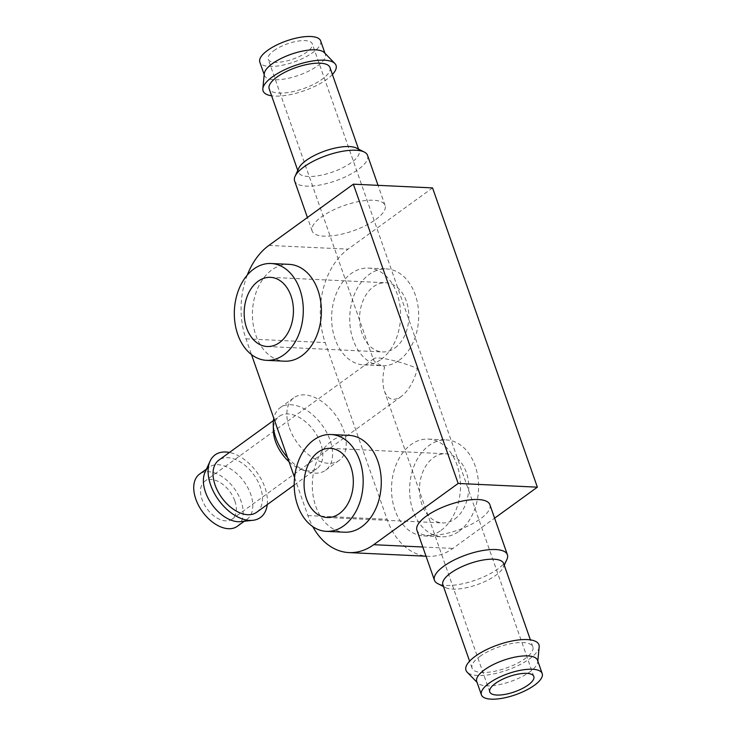 <?xml version="1.0" encoding="UTF-8"?>
<svg xmlns="http://www.w3.org/2000/svg" width="736" height="736" viewBox="0 0 736 736"><rect width="100%" height="100%" fill="white"/><g stroke="black" fill="none" stroke-linecap="round" stroke-linejoin="round"><path stroke-width="0.55" stroke-dasharray="3.68 2.76" d="M273.81 50.692A23.35 8.114 -19.3 0 1 296.967 41.28A23.35 8.114 -19.3 0 1 312.257 43.746A23.35 8.114 -19.3 0 1 292.9 59.119A23.35 8.114 -19.3 0 1 268.18 59.174A23.35 8.114 -19.3 0 1 273.81 50.692M373.483 359.886L373.87 358.671C376.703 355.856 402.077 361.643 417.413 368.607C414.009 381.377 408.627 390.669 401.276 396.483C393.548 401.516 387.936 399.758 384.459 391.212C382.315 384.661 382.37 376.611 384.606 367.062C377.982 364.09 374.274 361.698 373.483 359.886L268.18 59.174M375.765 219.475A38.649 13.423 160.7 0 0 385.084 205.427A38.649 13.423 160.7 0 0 359.784 201.351A38.649 13.423 160.7 0 0 321.457 216.927A38.649 13.423 160.7 0 0 312.128 230.975A38.649 13.423 160.7 0 0 337.428 235.042A38.649 13.423 160.7 0 0 375.765 219.475M432.556 187.901L348.082 249.145A69.239 49.22 -87.3 0 0 325.192 342.58L387.081 519.294A69.239 49.22 -87.3 0 0 428.177 556.306A69.239 49.22 -87.3 0 0 452.888 548.421L494.601 518.172M247.278 275.08A69.239 49.22 -87.3 0 0 245.99 338.864L251.5 354.605M289.377 427.809A38.649 23.635 54.1 0 0 339.222 460.368A38.649 23.635 54.1 0 0 340.29 422.611A38.649 23.635 54.1 0 0 304.557 394.882A38.649 23.635 54.1 0 0 293.848 397.79A38.649 23.635 54.1 0 0 289.377 427.809M294.556 477.554L307.878 515.577A69.239 49.22 -87.3 0 0 312.745 526.59M489.882 504.694A38.649 13.423 -19.3 0 1 457.847 530.141A38.649 13.423 -19.3 0 1 416.935 530.242M289.184 264.362A48.466 34.454 -87.3 0 0 252.494 311.162A48.466 34.454 -87.3 0 0 284.639 361.192M349.066 435.372A48.466 34.454 -87.3 0 0 312.386 482.172A48.466 34.454 -87.3 0 0 344.522 532.202M381.128 359.389A48.466 34.454 -87.3 0 0 399.961 305.688A48.466 34.454 -87.3 0 0 368.377 268.079A48.466 34.454 -87.3 0 0 331.697 314.879A48.466 34.454 -87.3 0 0 363.832 364.909A48.466 34.454 -87.3 0 0 381.128 359.389M441.02 530.398A48.466 34.454 -87.3 0 0 459.844 476.698A48.466 34.454 -87.3 0 0 428.269 439.088A48.466 34.454 -87.3 0 0 391.58 485.889A48.466 34.454 -87.3 0 0 423.724 535.918A48.466 34.454 -87.3 0 0 441.02 530.398M454.83 518.99A34.62 24.61 -87.3 0 0 468.28 480.636A34.62 24.61 -87.3 0 0 445.722 453.772A34.62 24.61 -87.3 0 0 419.52 487.204A34.62 24.61 -87.3 0 0 442.474 522.937A34.62 24.61 -87.3 0 0 454.83 518.99M459.117 531.254A48.466 34.454 -87.3 0 0 477.949 477.554A48.466 34.454 -87.3 0 0 446.375 439.935A48.466 34.454 -87.3 0 0 409.685 486.735A48.466 34.454 -87.3 0 0 441.821 536.774A48.466 34.454 -87.3 0 0 459.117 531.254M394.938 347.981A34.62 24.61 -87.3 0 0 408.388 309.626A34.62 24.61 -87.3 0 0 385.83 282.762A34.62 24.61 -87.3 0 0 359.628 316.186A34.62 24.61 -87.3 0 0 382.582 351.928A34.62 24.61 -87.3 0 0 394.938 347.981M399.234 360.235A48.466 34.454 -87.3 0 0 418.066 306.535A48.466 34.454 -87.3 0 0 386.483 268.925A48.466 34.454 -87.3 0 0 349.793 315.726A48.466 34.454 -87.3 0 0 381.938 365.755A48.466 34.454 -87.3 0 0 399.234 360.235M537.528 660.22A32.209 11.187 -19.3 0 1 537.731 662.032A32.209 11.187 -19.3 0 1 510.83 681.426A32.209 11.187 -19.3 0 1 477.701 683.045A32.209 11.187 -19.3 0 1 476.735 681.508M539.175 646.926A38.649 13.423 -19.3 0 1 506.892 670.202A38.649 13.423 -19.3 0 1 467.148 672.143M479.826 656.466A32.209 11.187 -19.3 0 1 511.768 643.494A32.209 11.187 -19.3 0 1 532.855 646.88A32.209 11.187 -19.3 0 1 506.156 668.086A32.209 11.187 -19.3 0 1 472.061 668.168A32.209 11.187 -19.3 0 1 479.826 656.466M503.654 563.518A32.209 11.187 -19.3 0 1 503.268 567.41A32.209 11.187 -19.3 0 1 476.965 584.724A32.209 11.187 -19.3 0 1 445.602 587.604A32.209 11.187 -19.3 0 1 442.87 584.807M506.929 559.388A38.649 13.423 -19.3 0 1 475.364 580.161A38.649 13.423 -19.3 0 1 437.736 583.62M367.568 155.406A38.649 13.423 -19.3 0 1 335.524 180.854A38.649 13.423 -19.3 0 1 294.612 180.955M356.417 148.065A32.209 11.187 -19.3 0 1 359.15 150.862A32.209 11.187 -19.3 0 1 332.451 172.068A32.209 11.187 -19.3 0 1 298.356 172.15A32.209 11.187 -19.3 0 1 298.752 168.259M329.958 67.491A32.209 11.187 -19.3 0 1 303.26 88.697A32.209 11.187 -19.3 0 1 269.164 88.78M332.405 74.502A38.649 13.423 -19.3 0 1 271.621 95.79M324.318 52.615A32.209 11.187 -19.3 0 1 325.284 54.16A32.209 11.187 -19.3 0 1 298.586 75.357A32.209 11.187 -19.3 0 1 264.491 75.449A32.209 11.187 -19.3 0 1 264.288 73.637M320.611 40.82A32.209 11.187 -19.3 0 1 293.912 62.026A32.209 11.187 -19.3 0 1 259.817 62.109M287.546 457.525A38.649 23.635 54.1 0 0 307.308 471.601A38.649 23.635 54.1 0 0 325.606 470.24A38.649 23.635 54.1 0 0 326.674 432.483A38.649 23.635 54.1 0 0 290.941 404.754A38.649 23.635 54.1 0 0 280.232 407.661A38.649 23.635 54.1 0 0 273.81 418.287M237.351 526.277A32.209 19.697 54.1 0 0 238.243 494.813A32.209 19.697 54.1 0 0 208.463 471.693A32.209 19.697 54.1 0 0 199.539 474.122M234.848 500.968A23.35 14.278 -125.9 0 1 232.153 519.101A23.35 14.278 -125.9 0 1 206.89 508.585A23.35 14.278 -125.9 0 1 204.746 481.298A23.35 14.278 -125.9 0 1 234.848 500.968M240.672 521.631A32.209 19.697 54.1 0 0 247.002 519.276A32.209 19.697 54.1 0 0 247.894 487.812A32.209 19.697 54.1 0 0 218.123 464.701A32.209 19.697 54.1 0 0 209.199 467.13A32.209 19.697 54.1 0 0 204.994 472.411M267.242 504.602A38.649 23.635 54.1 0 0 229.43 452.456M256.662 512.274A32.209 19.697 54.1 0 0 257.554 480.81A32.209 19.697 54.1 0 0 227.774 457.7A32.209 19.697 54.1 0 0 218.85 460.129M289.027 461.739A32.209 19.697 54.1 0 0 301.751 469.66A32.209 19.697 54.1 0 0 316.995 468.528A32.209 19.697 54.1 0 0 317.888 437.064A32.209 19.697 54.1 0 0 288.116 413.954A32.209 19.697 54.1 0 0 279.192 416.383A32.209 19.697 54.1 0 0 273.369 430.523M268.888 245.428L348.082 249.145M245.99 338.864L325.192 342.58M307.878 515.577L387.081 519.294M422.804 547.004L452.888 548.421M533.839 676.485L312.257 43.746M489.762 691.923L384.459 391.212M426.024 556.204L428.177 556.306M423.724 535.918L441.821 536.774M428.269 439.088L446.375 439.935M363.832 364.909L381.938 365.755M368.377 268.079L386.483 268.925M537.731 662.032L537.823 661.066M477.701 683.045L477.029 682.355M532.855 646.88L530.398 639.878M472.061 668.168L469.605 661.167M503.268 567.41L504.261 565.23M445.602 587.604L443.468 586.518M385.084 205.427L378.046 185.343M312.128 230.975L307.409 217.497M359.15 150.862L358.552 149.15M298.356 172.15L297.758 170.439M325.284 54.16L324.99 53.314M264.491 75.449L264.196 74.603M325.606 470.24L339.222 460.368M280.232 407.661L293.848 397.79M244.297 521.235L247.002 519.276M206.485 469.09L209.199 467.13M294.207 485.052L316.995 468.528M273.442 420.55L279.192 416.383M301.751 469.66L307.308 471.601M373.87 358.671L204.746 481.298M401.276 396.483L232.153 519.101M327.069 517.518L442.474 522.937M330.317 448.353L445.722 453.772M267.177 346.509L382.582 351.928M270.425 277.343L385.83 282.762"/><path stroke-width="1.1" d="M495.392 683.431A23.35 8.114 -19.3 0 1 518.549 674.029A23.35 8.114 -19.3 0 1 533.839 676.485A23.35 8.114 -19.3 0 1 514.482 691.858A23.35 8.114 -19.3 0 1 489.762 691.923A23.35 8.114 -19.3 0 1 495.392 683.431M312.745 526.59A69.239 49.22 -87.3 0 0 348.984 552.589A69.239 49.22 -87.3 0 0 373.686 544.704L458.16 483.451L537.363 487.168L432.556 187.901L353.363 184.184L268.888 245.428A69.239 49.22 -87.3 0 0 247.278 275.08M458.16 483.451L353.363 184.184M251.5 354.605L294.556 477.554M443.468 586.518L437.736 583.62A38.649 13.423 -19.3 0 1 434.452 580.262L416.935 530.242A38.649 13.423 -19.3 0 1 426.254 516.194A38.649 13.423 -19.3 0 1 464.582 500.627A38.649 13.423 -19.3 0 1 489.882 504.694L507.398 554.714A38.649 13.423 -19.3 0 1 506.929 559.388L504.261 565.23M494.601 518.172L537.363 487.168M266.533 360.336L284.639 361.192A48.466 34.454 -87.3 0 0 301.926 355.672A48.466 34.454 -87.3 0 0 320.758 301.972A48.466 34.454 -87.3 0 0 289.184 264.362L271.078 263.506A48.466 34.454 -87.3 0 0 234.388 310.307A48.466 34.454 -87.3 0 0 266.533 360.336A48.466 34.454 -87.3 0 0 283.829 354.816A48.466 34.454 -87.3 0 0 302.662 301.116A48.466 34.454 -87.3 0 0 271.078 263.506M326.416 531.355L344.522 532.202A48.466 34.454 -87.3 0 0 361.818 526.682A48.466 34.454 -87.3 0 0 380.65 472.981A48.466 34.454 -87.3 0 0 349.066 435.372L330.97 434.516A48.466 34.454 -87.3 0 0 294.28 481.316A48.466 34.454 -87.3 0 0 326.416 531.355A48.466 34.454 -87.3 0 0 343.712 525.835A48.466 34.454 -87.3 0 0 362.544 472.135A48.466 34.454 -87.3 0 0 330.97 434.516M339.425 513.572A34.62 24.61 -87.3 0 0 352.875 475.217A34.62 24.61 -87.3 0 0 330.317 448.353A34.62 24.61 -87.3 0 0 304.115 481.786A34.62 24.61 -87.3 0 0 327.069 517.518A34.62 24.61 -87.3 0 0 339.425 513.572M279.533 342.562A34.62 24.61 -87.3 0 0 292.983 304.207A34.62 24.61 -87.3 0 0 270.425 277.343A34.62 24.61 -87.3 0 0 244.223 310.767A34.62 24.61 -87.3 0 0 267.177 346.509A34.62 24.61 -87.3 0 0 279.533 342.562M489.173 683.146A32.209 11.187 -19.3 0 1 521.116 670.165A32.209 11.187 -19.3 0 1 542.193 673.56A32.209 11.187 -19.3 0 1 515.494 694.766A32.209 11.187 -19.3 0 1 481.408 694.848A32.209 11.187 -19.3 0 1 489.173 683.146M481.408 694.848L476.735 681.508A32.209 11.187 -19.3 0 1 484.5 669.806A32.209 11.187 -19.3 0 1 516.442 656.834A32.209 11.187 -19.3 0 1 537.528 660.22L542.193 673.56M477.029 682.355L467.148 672.143A38.649 13.423 -19.3 0 1 475.3 656.254A38.649 13.423 -19.3 0 1 516.378 640.237A38.649 13.423 -19.3 0 1 539.175 646.926L537.823 661.066M469.605 661.167L442.87 584.807A32.209 11.187 -19.3 0 1 450.634 573.096A32.209 11.187 -19.3 0 1 482.577 560.124A32.209 11.187 -19.3 0 1 503.654 563.518L530.398 639.878M434.452 580.262A38.649 13.423 -19.3 0 1 443.771 566.214A38.649 13.423 -19.3 0 1 482.108 550.648A38.649 13.423 -19.3 0 1 507.398 554.714M307.409 217.497L294.612 180.955A38.649 13.423 -19.3 0 1 295.09 176.281A38.649 13.423 -19.3 0 1 303.931 166.906A38.649 13.423 -19.3 0 1 364.283 152.048A38.649 13.423 -19.3 0 1 367.568 155.406L378.046 185.343M295.09 176.281L298.752 168.259A32.209 11.187 -19.3 0 1 306.13 160.448A32.209 11.187 -19.3 0 1 356.417 148.065L364.283 152.048M297.758 170.439L269.164 88.78A32.209 11.187 -19.3 0 1 276.929 77.078A32.209 11.187 -19.3 0 1 308.872 64.106A32.209 11.187 -19.3 0 1 329.958 67.491L358.552 149.15M271.621 95.79A38.649 13.423 -19.3 0 1 262.844 88.743A38.649 13.423 -19.3 0 1 272.403 76.866A38.649 13.423 -19.3 0 1 307.924 61.852A38.649 13.423 -19.3 0 1 334.871 63.517A38.649 13.423 -19.3 0 1 332.405 74.502M262.844 88.743L264.288 73.637A32.209 11.187 -19.3 0 1 272.256 63.738A32.209 11.187 -19.3 0 1 301.852 51.226A32.209 11.187 -19.3 0 1 324.318 52.615L334.871 63.517M264.196 74.603L259.817 62.109A32.209 11.187 -19.3 0 1 267.591 50.398A32.209 11.187 -19.3 0 1 299.534 37.426A32.209 11.187 -19.3 0 1 320.611 40.82L324.99 53.314M273.81 418.287A38.649 23.635 54.1 0 0 273.249 424.635A38.649 23.635 54.1 0 0 287.546 457.525M206.485 469.09L199.539 474.122A32.209 19.697 54.1 0 0 202.501 511.759A32.209 19.697 54.1 0 0 237.351 526.277L244.297 521.235M229.43 452.456A38.649 23.635 54.1 0 0 225.777 451.996A38.649 23.635 54.1 0 0 210.027 461.251L204.994 472.411A32.209 19.697 54.1 0 0 212.152 504.758A32.209 19.697 54.1 0 0 240.672 521.631L252.844 520.315A38.649 23.635 54.1 0 0 267.242 504.602M210.027 461.251A38.649 23.635 54.1 0 0 218.62 500.075A38.649 23.635 54.1 0 0 252.844 520.315M273.442 420.55L218.85 460.129A32.209 19.697 54.1 0 0 221.812 497.766A32.209 19.697 54.1 0 0 256.662 512.274L294.207 485.052M273.249 424.635L273.369 430.523A32.209 19.697 54.1 0 0 289.027 461.739M373.686 544.704L422.804 547.004M348.984 552.589L426.024 556.204"/></g></svg>
